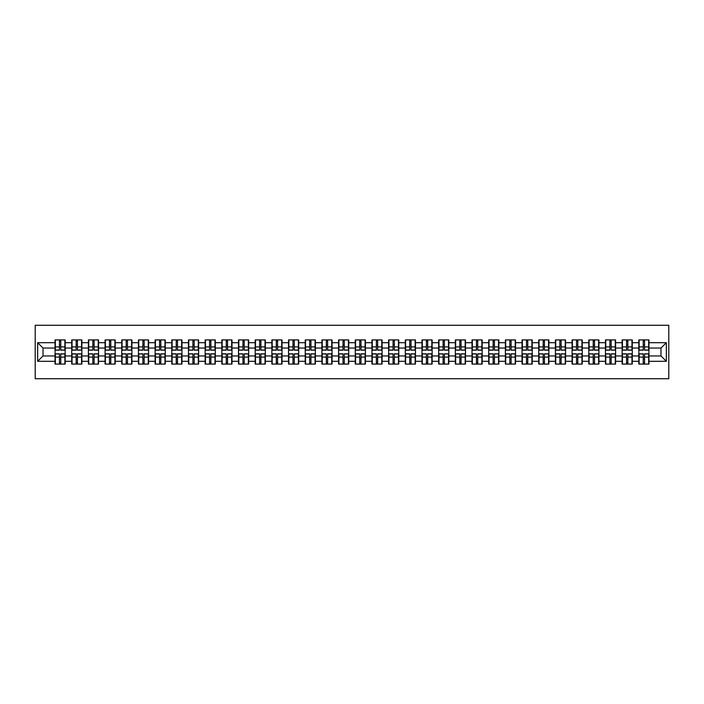 <?xml version="1.0" encoding="UTF-8"?>
<svg xmlns="http://www.w3.org/2000/svg" width="704" height="704" viewBox="0 0 704 704"><rect width="100%" height="100%" fill="white"/><g stroke="black" fill="none" stroke-linecap="round" stroke-linejoin="round"><path stroke-width="1.06" d="M35.2 378.726L668.8 378.726L668.8 325.274L35.2 325.274L35.2 378.726M660.994 355.96L660.994 348.04L648.965 348.04L648.965 355.96L660.994 355.96L666.345 361.302L666.345 342.698L648.965 342.698L648.965 339.918L638.81 339.918L638.81 348.04L632.289 348.04L632.289 355.96L638.81 355.96L638.81 348.04M666.345 361.302L648.965 361.302L648.965 364.082L638.81 364.082L638.81 361.302L632.289 361.302L632.289 364.082L622.134 364.082L622.134 361.302L615.604 361.302L615.604 364.082L605.449 364.082L605.449 361.302L598.928 361.302L598.928 364.082L588.773 364.082L588.773 361.302L582.252 361.302L582.252 364.082L572.088 364.082L572.088 361.302L565.567 361.302L565.567 364.082L555.412 364.082L555.412 361.302L548.891 361.302L548.891 364.082L538.736 364.082L538.736 361.302L532.215 361.302L532.215 364.082L522.051 364.082L522.051 361.302L515.53 361.302L515.53 364.082L505.375 364.082L505.375 361.302L498.854 361.302L498.854 364.082L488.699 364.082L488.699 361.302L482.17 361.302L482.17 364.082L472.014 364.082L472.014 361.302L465.494 361.302L465.494 364.082L455.338 364.082L455.338 361.302L448.818 361.302L448.818 364.082L438.654 364.082L438.654 361.302L432.133 361.302L432.133 364.082L421.978 364.082L421.978 361.302L415.457 361.302L415.457 364.082L405.302 364.082L405.302 361.302L398.781 361.302L398.781 364.082L388.617 364.082L388.617 361.302L382.096 361.302L382.096 364.082L371.941 364.082L371.941 361.302L365.42 361.302L365.42 364.082L355.265 364.082L355.265 361.302L348.735 361.302L348.735 364.082L338.58 364.082L338.58 361.302L332.059 361.302L332.059 364.082L321.904 364.082L321.904 361.302L315.383 361.302L315.383 364.082L305.219 364.082L305.219 361.302L298.698 361.302L298.698 364.082L288.543 364.082L288.543 361.302L282.022 361.302L282.022 364.082L271.867 364.082L271.867 361.302L265.346 361.302L265.346 364.082L255.182 364.082L255.182 361.302L248.662 361.302L248.662 364.082L238.506 364.082L238.506 361.302L231.986 361.302L231.986 364.082L221.83 364.082L221.83 361.302L215.301 361.302L215.301 364.082L205.146 364.082L205.146 361.302L198.625 361.302L198.625 364.082L188.47 364.082L188.47 361.302L181.949 361.302L181.949 364.082L171.785 364.082L171.785 361.302L165.264 361.302L165.264 364.082L155.109 364.082L155.109 361.302L148.588 361.302L148.588 364.082L138.433 364.082L138.433 361.302L131.912 361.302L131.912 364.082L121.748 364.082L121.748 361.302L115.227 361.302L115.227 364.082L105.072 364.082L105.072 361.302L98.551 361.302L98.551 364.082L88.396 364.082L88.396 361.302L81.866 361.302L81.866 364.082L71.711 364.082L71.711 361.302L65.19 361.302L65.19 364.082L55.035 364.082L55.035 361.302L37.655 361.302L37.655 342.698L55.035 342.698L55.035 348.04L43.006 348.04L43.006 355.96L55.035 355.96L55.035 348.04M638.81 342.698L632.289 342.698L632.289 339.918L622.134 339.918L622.134 342.698L615.604 342.698L615.604 339.918L605.449 339.918L605.449 342.698L598.928 342.698L598.928 339.918L588.773 339.918L588.773 342.698L582.252 342.698L582.252 339.918L572.088 339.918L572.088 342.698L565.567 342.698L565.567 339.918L555.412 339.918L555.412 342.698L548.891 342.698L548.891 339.918L538.736 339.918L538.736 342.698L532.215 342.698L532.215 339.918L522.051 339.918L522.051 342.698L515.53 342.698L515.53 339.918L505.375 339.918L505.375 342.698L498.854 342.698L498.854 339.918L488.699 339.918L488.699 342.698L482.17 342.698L482.17 339.918L472.014 339.918L472.014 342.698L465.494 342.698L465.494 339.918L455.338 339.918L455.338 342.698L448.818 342.698L448.818 339.918L438.654 339.918L438.654 342.698L432.133 342.698L432.133 339.918L421.978 339.918L421.978 342.698L415.457 342.698L415.457 339.918L405.302 339.918L405.302 342.698L398.781 342.698L398.781 339.918L388.617 339.918L388.617 342.698L382.096 342.698L382.096 339.918L371.941 339.918L371.941 342.698L365.42 342.698L365.42 339.918L355.265 339.918L355.265 342.698L348.735 342.698L348.735 339.918L338.58 339.918L338.58 342.698L332.059 342.698L332.059 339.918L321.904 339.918L321.904 342.698L315.383 342.698L315.383 339.918L305.219 339.918L305.219 342.698L298.698 342.698L298.698 339.918L288.543 339.918L288.543 342.698L282.022 342.698L282.022 339.918L271.867 339.918L271.867 342.698L265.346 342.698L265.346 339.918L255.182 339.918L255.182 342.698L248.662 342.698L248.662 339.918L238.506 339.918L238.506 342.698L231.986 342.698L231.986 339.918L221.83 339.918L221.83 342.698L215.301 342.698L215.301 339.918L205.146 339.918L205.146 342.698L198.625 342.698L198.625 339.918L188.47 339.918L188.47 342.698L181.949 342.698L181.949 339.918L171.785 339.918L171.785 342.698L165.264 342.698L165.264 339.918L155.109 339.918L155.109 342.698L148.588 342.698L148.588 339.918L138.433 339.918L138.433 342.698L131.912 342.698L131.912 339.918L121.748 339.918L121.748 342.698L115.227 342.698L115.227 339.918L105.072 339.918L105.072 342.698L98.551 342.698L98.551 339.918L88.396 339.918L88.396 342.698L81.866 342.698L81.866 339.918L71.711 339.918L71.711 342.698L65.19 342.698L65.19 339.918L55.035 339.918L55.035 342.698M638.81 355.96L638.81 361.302M632.289 355.96L632.289 361.302M632.289 342.698L632.289 348.04M615.604 355.96L622.134 355.96L622.134 348.04L615.604 348.04L615.604 361.302M622.134 355.96L622.134 361.302M622.134 342.698L622.134 348.04M615.604 342.698L615.604 348.04M598.928 355.96L605.449 355.96L605.449 348.04L598.928 348.04L598.928 361.302M605.449 355.96L605.449 361.302M605.449 342.698L605.449 348.04M598.928 342.698L598.928 348.04M582.252 355.96L588.773 355.96L588.773 348.04L582.252 348.04L582.252 361.302M588.773 355.96L588.773 361.302M588.773 342.698L588.773 348.04M582.252 342.698L582.252 348.04M565.567 355.96L572.088 355.96L572.088 348.04L565.567 348.04L565.567 361.302M572.088 355.96L572.088 361.302M572.088 342.698L572.088 348.04M565.567 342.698L565.567 348.04M548.891 355.96L555.412 355.96L555.412 348.04L548.891 348.04L548.891 361.302M555.412 355.96L555.412 361.302M555.412 342.698L555.412 348.04M548.891 342.698L548.891 348.04M532.215 355.96L538.736 355.96L538.736 348.04L532.215 348.04L532.215 361.302M538.736 355.96L538.736 361.302M538.736 342.698L538.736 348.04M532.215 342.698L532.215 348.04M515.53 355.96L522.051 355.96L522.051 348.04L515.53 348.04L515.53 361.302M522.051 355.96L522.051 361.302M522.051 342.698L522.051 348.04M515.53 342.698L515.53 348.04M498.854 355.96L505.375 355.96L505.375 348.04L498.854 348.04L498.854 361.302M505.375 355.96L505.375 361.302M505.375 342.698L505.375 348.04M498.854 342.698L498.854 348.04M482.17 355.96L488.699 355.96L488.699 348.04L482.17 348.04L482.17 361.302M488.699 355.96L488.699 361.302M488.699 342.698L488.699 348.04M482.17 342.698L482.17 348.04M465.494 355.96L472.014 355.96L472.014 348.04L465.494 348.04L465.494 361.302M472.014 355.96L472.014 361.302M472.014 342.698L472.014 348.04M465.494 342.698L465.494 348.04M448.818 355.96L455.338 355.96L455.338 348.04L448.818 348.04L448.818 361.302M455.338 355.96L455.338 361.302M455.338 342.698L455.338 348.04M448.818 342.698L448.818 348.04M432.133 355.96L438.654 355.96L438.654 348.04L432.133 348.04L432.133 361.302M438.654 355.96L438.654 361.302M438.654 342.698L438.654 348.04M432.133 342.698L432.133 348.04M415.457 355.96L421.978 355.96L421.978 348.04L415.457 348.04L415.457 361.302M421.978 355.96L421.978 361.302M421.978 342.698L421.978 348.04M415.457 342.698L415.457 348.04M398.781 355.96L405.302 355.96L405.302 348.04L398.781 348.04L398.781 361.302M405.302 355.96L405.302 361.302M405.302 342.698L405.302 348.04M398.781 342.698L398.781 348.04M382.096 355.96L388.617 355.96L388.617 348.04L382.096 348.04L382.096 361.302M388.617 355.96L388.617 361.302M388.617 342.698L388.617 348.04M382.096 342.698L382.096 348.04M365.42 355.96L371.941 355.96L371.941 348.04L365.42 348.04L365.42 361.302M371.941 355.96L371.941 361.302M371.941 342.698L371.941 348.04M365.42 342.698L365.42 348.04M348.735 355.96L355.265 355.96L355.265 348.04L348.735 348.04L348.735 361.302M355.265 355.96L355.265 361.302M355.265 342.698L355.265 348.04M348.735 342.698L348.735 348.04M332.059 355.96L338.58 355.96L338.58 348.04L332.059 348.04L332.059 361.302M338.58 355.96L338.58 361.302M338.58 342.698L338.58 348.04M332.059 342.698L332.059 348.04M315.383 355.96L321.904 355.96L321.904 348.04L315.383 348.04L315.383 361.302M321.904 355.96L321.904 361.302M321.904 342.698L321.904 348.04M315.383 342.698L315.383 348.04M298.698 355.96L305.219 355.96L305.219 348.04L298.698 348.04L298.698 361.302M305.219 355.96L305.219 361.302M305.219 342.698L305.219 348.04M298.698 342.698L298.698 348.04M282.022 355.96L288.543 355.96L288.543 348.04L282.022 348.04L282.022 361.302M288.543 355.96L288.543 361.302M288.543 342.698L288.543 348.04M282.022 342.698L282.022 348.04M265.346 355.96L271.867 355.96L271.867 348.04L265.346 348.04L265.346 361.302M271.867 355.96L271.867 361.302M271.867 342.698L271.867 348.04M265.346 342.698L265.346 348.04M248.662 355.96L255.182 355.96L255.182 348.04L248.662 348.04L248.662 361.302M255.182 355.96L255.182 361.302M255.182 342.698L255.182 348.04M248.662 342.698L248.662 348.04M231.986 355.96L238.506 355.96L238.506 348.04L231.986 348.04L231.986 361.302M238.506 355.96L238.506 361.302M238.506 342.698L238.506 348.04M231.986 342.698L231.986 348.04M215.301 355.96L221.83 355.96L221.83 348.04L215.301 348.04L215.301 361.302M221.83 355.96L221.83 361.302M221.83 342.698L221.83 348.04M215.301 342.698L215.301 348.04M198.625 355.96L205.146 355.96L205.146 348.04L198.625 348.04L198.625 361.302M205.146 355.96L205.146 361.302M205.146 342.698L205.146 348.04M198.625 342.698L198.625 348.04M181.949 355.96L188.47 355.96L188.47 348.04L181.949 348.04L181.949 361.302M188.47 355.96L188.47 361.302M188.47 342.698L188.47 348.04M181.949 342.698L181.949 348.04M165.264 355.96L171.785 355.96L171.785 348.04L165.264 348.04L165.264 361.302M171.785 355.96L171.785 361.302M171.785 342.698L171.785 348.04M165.264 342.698L165.264 348.04M148.588 355.96L155.109 355.96L155.109 348.04L148.588 348.04L148.588 361.302M155.109 355.96L155.109 361.302M155.109 342.698L155.109 348.04M148.588 342.698L148.588 348.04M131.912 355.96L138.433 355.96L138.433 348.04L131.912 348.04L131.912 361.302M138.433 355.96L138.433 361.302M138.433 342.698L138.433 348.04M131.912 342.698L131.912 348.04M115.227 355.96L121.748 355.96L121.748 348.04L115.227 348.04L115.227 361.302M121.748 355.96L121.748 361.302M121.748 342.698L121.748 348.04M115.227 342.698L115.227 348.04M98.551 355.96L105.072 355.96L105.072 348.04L98.551 348.04L98.551 361.302M105.072 355.96L105.072 361.302M105.072 342.698L105.072 348.04M98.551 342.698L98.551 348.04M81.866 355.96L88.396 355.96L88.396 348.04L81.866 348.04L81.866 361.302M88.396 355.96L88.396 361.302M88.396 342.698L88.396 348.04M81.866 342.698L81.866 348.04M65.19 355.96L71.711 355.96L71.711 348.04L65.19 348.04L65.19 361.302M71.711 355.96L71.711 361.302M71.711 342.698L71.711 348.04M65.19 342.698L65.19 348.04M55.035 355.96L55.035 361.302M43.006 355.96L37.655 361.302M37.655 342.698L43.006 348.04M648.965 355.96L648.965 361.302M648.965 342.698L648.965 348.04M666.345 342.698L660.994 348.04M64.874 339.918L64.874 350.178L60.755 350.178L60.755 339.918M59.47 339.918L59.47 350.178L55.352 350.178L55.352 339.918M59.47 341.308L60.755 341.308M60.755 345.268L59.47 345.268M55.352 364.082L55.352 353.822L59.47 353.822L59.47 364.082M60.755 364.082L60.755 353.822L64.874 353.822L64.874 364.082M60.755 362.692L59.47 362.692M59.47 358.732L60.755 358.732M81.55 339.918L81.55 350.178L77.431 350.178L77.431 339.918M76.146 339.918L76.146 350.178L72.037 350.178L72.037 339.918M76.146 341.308L77.431 341.308M77.431 345.268L76.146 345.268M98.226 339.918L98.226 350.178L94.116 350.178L94.116 339.918M92.831 339.918L92.831 350.178L88.713 350.178L88.713 339.918M92.831 341.308L94.116 341.308M94.116 345.268L92.831 345.268M114.91 339.918L114.91 350.178L110.792 350.178L110.792 339.918M109.507 339.918L109.507 350.178L105.389 350.178L105.389 339.918M109.507 341.308L110.792 341.308M110.792 345.268L109.507 345.268M131.586 339.918L131.586 350.178L127.468 350.178L127.468 339.918M126.192 339.918L126.192 350.178L122.074 350.178L122.074 339.918M126.192 341.308L127.468 341.308M127.468 345.268L126.192 345.268M148.262 339.918L148.262 350.178L144.153 350.178L144.153 339.918M142.868 339.918L142.868 350.178L138.75 350.178L138.75 339.918M142.868 341.308L144.153 341.308M144.153 345.268L142.868 345.268M72.037 364.082L72.037 353.822L76.146 353.822L76.146 364.082M77.431 364.082L77.431 353.822L81.55 353.822L81.55 364.082M77.431 362.692L76.146 362.692M76.146 358.732L77.431 358.732M88.713 364.082L88.713 353.822L92.831 353.822L92.831 364.082M94.116 364.082L94.116 353.822L98.226 353.822L98.226 364.082M94.116 362.692L92.831 362.692M92.831 358.732L94.116 358.732M105.389 364.082L105.389 353.822L109.507 353.822L109.507 364.082M110.792 364.082L110.792 353.822L114.91 353.822L114.91 364.082M110.792 362.692L109.507 362.692M109.507 358.732L110.792 358.732M122.074 364.082L122.074 353.822L126.192 353.822L126.192 364.082M127.468 364.082L127.468 353.822L131.586 353.822L131.586 364.082M127.468 362.692L126.192 362.692M126.192 358.732L127.468 358.732M138.75 364.082L138.75 353.822L142.868 353.822L142.868 364.082M144.153 364.082L144.153 353.822L148.262 353.822L148.262 364.082M144.153 362.692L142.868 362.692M142.868 358.732L144.153 358.732M164.947 339.918L164.947 350.178L160.829 350.178L160.829 339.918M159.544 339.918L159.544 350.178L155.434 350.178L155.434 339.918M159.544 341.308L160.829 341.308M160.829 345.268L159.544 345.268M155.434 364.082L155.434 353.822L159.544 353.822L159.544 364.082M160.829 364.082L160.829 353.822L164.947 353.822L164.947 364.082M160.829 362.692L159.544 362.692M159.544 358.732L160.829 358.732M181.623 339.918L181.623 350.178L177.505 350.178L177.505 339.918M176.229 339.918L176.229 350.178L172.11 350.178L172.11 339.918M176.229 341.308L177.505 341.308M177.505 345.268L176.229 345.268M172.11 364.082L172.11 353.822L176.229 353.822L176.229 364.082M177.505 364.082L177.505 353.822L181.623 353.822L181.623 364.082M177.505 362.692L176.229 362.692M176.229 358.732L177.505 358.732M198.308 339.918L198.308 350.178L194.19 350.178L194.19 339.918M192.905 339.918L192.905 350.178L188.786 350.178L188.786 339.918M192.905 341.308L194.19 341.308M194.19 345.268L192.905 345.268M188.786 364.082L188.786 353.822L192.905 353.822L192.905 364.082M194.19 364.082L194.19 353.822L198.308 353.822L198.308 364.082M194.19 362.692L192.905 362.692M192.905 358.732L194.19 358.732M214.984 339.918L214.984 350.178L210.866 350.178L210.866 339.918M209.581 339.918L209.581 350.178L205.471 350.178L205.471 339.918M209.581 341.308L210.866 341.308M210.866 345.268L209.581 345.268M205.471 364.082L205.471 353.822L209.581 353.822L209.581 364.082M210.866 364.082L210.866 353.822L214.984 353.822L214.984 364.082M210.866 362.692L209.581 362.692M209.581 358.732L210.866 358.732M231.66 339.918L231.66 350.178L227.55 350.178L227.55 339.918M226.266 339.918L226.266 350.178L222.147 350.178L222.147 339.918M226.266 341.308L227.55 341.308M227.55 345.268L226.266 345.268M222.147 364.082L222.147 353.822L226.266 353.822L226.266 364.082M227.55 364.082L227.55 353.822L231.66 353.822L231.66 364.082M227.55 362.692L226.266 362.692M226.266 358.732L227.55 358.732M248.345 339.918L248.345 350.178L244.226 350.178L244.226 339.918M242.942 339.918L242.942 350.178L238.823 350.178L238.823 339.918M242.942 341.308L244.226 341.308M244.226 345.268L242.942 345.268M238.823 364.082L238.823 353.822L242.942 353.822L242.942 364.082M244.226 364.082L244.226 353.822L248.345 353.822L248.345 364.082M244.226 362.692L242.942 362.692M242.942 358.732L244.226 358.732M265.021 339.918L265.021 350.178L260.902 350.178L260.902 339.918M259.626 339.918L259.626 350.178L255.508 350.178L255.508 339.918M259.626 341.308L260.902 341.308M260.902 345.268L259.626 345.268M255.508 364.082L255.508 353.822L259.626 353.822L259.626 364.082M260.902 364.082L260.902 353.822L265.021 353.822L265.021 364.082M260.902 362.692L259.626 362.692M259.626 358.732L260.902 358.732M281.697 339.918L281.697 350.178L277.587 350.178L277.587 339.918M276.302 339.918L276.302 350.178L272.184 350.178L272.184 339.918M276.302 341.308L277.587 341.308M277.587 345.268L276.302 345.268M272.184 364.082L272.184 353.822L276.302 353.822L276.302 364.082M277.587 364.082L277.587 353.822L281.697 353.822L281.697 364.082M277.587 362.692L276.302 362.692M276.302 358.732L277.587 358.732M298.382 339.918L298.382 350.178L294.263 350.178L294.263 339.918M292.978 339.918L292.978 350.178L288.869 350.178L288.869 339.918M292.978 341.308L294.263 341.308M294.263 345.268L292.978 345.268M288.869 364.082L288.869 353.822L292.978 353.822L292.978 364.082M294.263 364.082L294.263 353.822L298.382 353.822L298.382 364.082M294.263 362.692L292.978 362.692M292.978 358.732L294.263 358.732M315.058 339.918L315.058 350.178L310.939 350.178L310.939 339.918M309.663 339.918L309.663 350.178L305.545 350.178L305.545 339.918M309.663 341.308L310.939 341.308M310.939 345.268L309.663 345.268M305.545 364.082L305.545 353.822L309.663 353.822L309.663 364.082M310.939 364.082L310.939 353.822L315.058 353.822L315.058 364.082M310.939 362.692L309.663 362.692M309.663 358.732L310.939 358.732M331.742 339.918L331.742 350.178L327.624 350.178L327.624 339.918M326.339 339.918L326.339 350.178L322.221 350.178L322.221 339.918M326.339 341.308L327.624 341.308M327.624 345.268L326.339 345.268M322.221 364.082L322.221 353.822L326.339 353.822L326.339 364.082M327.624 364.082L327.624 353.822L331.742 353.822L331.742 364.082M327.624 362.692L326.339 362.692M326.339 358.732L327.624 358.732M348.418 339.918L348.418 350.178L344.3 350.178L344.3 339.918M343.015 339.918L343.015 350.178L338.906 350.178L338.906 339.918M343.015 341.308L344.3 341.308M344.3 345.268L343.015 345.268M338.906 364.082L338.906 353.822L343.015 353.822L343.015 364.082M344.3 364.082L344.3 353.822L348.418 353.822L348.418 364.082M344.3 362.692L343.015 362.692M343.015 358.732L344.3 358.732M365.094 339.918L365.094 350.178L360.985 350.178L360.985 339.918M359.7 339.918L359.7 350.178L355.582 350.178L355.582 339.918M359.7 341.308L360.985 341.308M360.985 345.268L359.7 345.268M355.582 364.082L355.582 353.822L359.7 353.822L359.7 364.082M360.985 364.082L360.985 353.822L365.094 353.822L365.094 364.082M360.985 362.692L359.7 362.692M359.7 358.732L360.985 358.732M381.779 339.918L381.779 350.178L377.661 350.178L377.661 339.918M376.376 339.918L376.376 350.178L372.258 350.178L372.258 339.918M376.376 341.308L377.661 341.308M377.661 345.268L376.376 345.268M372.258 364.082L372.258 353.822L376.376 353.822L376.376 364.082M377.661 364.082L377.661 353.822L381.779 353.822L381.779 364.082M377.661 362.692L376.376 362.692M376.376 358.732L377.661 358.732M398.455 339.918L398.455 350.178L394.337 350.178L394.337 339.918M393.061 339.918L393.061 350.178L388.942 350.178L388.942 339.918M393.061 341.308L394.337 341.308M394.337 345.268L393.061 345.268M388.942 364.082L388.942 353.822L393.061 353.822L393.061 364.082M394.337 364.082L394.337 353.822L398.455 353.822L398.455 364.082M394.337 362.692L393.061 362.692M393.061 358.732L394.337 358.732M415.131 339.918L415.131 350.178L411.022 350.178L411.022 339.918M409.737 339.918L409.737 350.178L405.618 350.178L405.618 339.918M409.737 341.308L411.022 341.308M411.022 345.268L409.737 345.268M405.618 364.082L405.618 353.822L409.737 353.822L409.737 364.082M411.022 364.082L411.022 353.822L415.131 353.822L415.131 364.082M411.022 362.692L409.737 362.692M409.737 358.732L411.022 358.732M431.816 339.918L431.816 350.178L427.698 350.178L427.698 339.918M426.413 339.918L426.413 350.178L422.303 350.178L422.303 339.918M426.413 341.308L427.698 341.308M427.698 345.268L426.413 345.268M422.303 364.082L422.303 353.822L426.413 353.822L426.413 364.082M427.698 364.082L427.698 353.822L431.816 353.822L431.816 364.082M427.698 362.692L426.413 362.692M426.413 358.732L427.698 358.732M448.492 339.918L448.492 350.178L444.374 350.178L444.374 339.918M443.098 339.918L443.098 350.178L438.979 350.178L438.979 339.918M443.098 341.308L444.374 341.308M444.374 345.268L443.098 345.268M438.979 364.082L438.979 353.822L443.098 353.822L443.098 364.082M444.374 364.082L444.374 353.822L448.492 353.822L448.492 364.082M444.374 362.692L443.098 362.692M443.098 358.732L444.374 358.732M465.177 339.918L465.177 350.178L461.058 350.178L461.058 339.918M459.774 339.918L459.774 350.178L455.655 350.178L455.655 339.918M459.774 341.308L461.058 341.308M461.058 345.268L459.774 345.268M455.655 364.082L455.655 353.822L459.774 353.822L459.774 364.082M461.058 364.082L461.058 353.822L465.177 353.822L465.177 364.082M461.058 362.692L459.774 362.692M459.774 358.732L461.058 358.732M481.853 339.918L481.853 350.178L477.734 350.178L477.734 339.918M476.45 339.918L476.45 350.178L472.34 350.178L472.34 339.918M476.45 341.308L477.734 341.308M477.734 345.268L476.45 345.268M472.34 364.082L472.34 353.822L476.45 353.822L476.45 364.082M477.734 364.082L477.734 353.822L481.853 353.822L481.853 364.082M477.734 362.692L476.45 362.692M476.45 358.732L477.734 358.732M498.529 339.918L498.529 350.178L494.419 350.178L494.419 339.918M493.134 339.918L493.134 350.178L489.016 350.178L489.016 339.918M493.134 341.308L494.419 341.308M494.419 345.268L493.134 345.268M489.016 364.082L489.016 353.822L493.134 353.822L493.134 364.082M494.419 364.082L494.419 353.822L498.529 353.822L498.529 364.082M494.419 362.692L493.134 362.692M493.134 358.732L494.419 358.732M515.214 339.918L515.214 350.178L511.095 350.178L511.095 339.918M509.81 339.918L509.81 350.178L505.692 350.178L505.692 339.918M509.81 341.308L511.095 341.308M511.095 345.268L509.81 345.268M505.692 364.082L505.692 353.822L509.81 353.822L509.81 364.082M511.095 364.082L511.095 353.822L515.214 353.822L515.214 364.082M511.095 362.692L509.81 362.692M509.81 358.732L511.095 358.732M531.89 339.918L531.89 350.178L527.771 350.178L527.771 339.918M526.495 339.918L526.495 350.178L522.377 350.178L522.377 339.918M526.495 341.308L527.771 341.308M527.771 345.268L526.495 345.268M522.377 364.082L522.377 353.822L526.495 353.822L526.495 364.082M527.771 364.082L527.771 353.822L531.89 353.822L531.89 364.082M527.771 362.692L526.495 362.692M526.495 358.732L527.771 358.732M548.566 339.918L548.566 350.178L544.456 350.178L544.456 339.918M543.171 339.918L543.171 350.178L539.053 350.178L539.053 339.918M543.171 341.308L544.456 341.308M544.456 345.268L543.171 345.268M539.053 364.082L539.053 353.822L543.171 353.822L543.171 364.082M544.456 364.082L544.456 353.822L548.566 353.822L548.566 364.082M544.456 362.692L543.171 362.692M543.171 358.732L544.456 358.732M565.25 339.918L565.25 350.178L561.132 350.178L561.132 339.918M559.847 339.918L559.847 350.178L555.738 350.178L555.738 339.918M559.847 341.308L561.132 341.308M561.132 345.268L559.847 345.268M555.738 364.082L555.738 353.822L559.847 353.822L559.847 364.082M561.132 364.082L561.132 353.822L565.25 353.822L565.25 364.082M561.132 362.692L559.847 362.692M559.847 358.732L561.132 358.732M581.926 339.918L581.926 350.178L577.808 350.178L577.808 339.918M576.532 339.918L576.532 350.178L572.414 350.178L572.414 339.918M576.532 341.308L577.808 341.308M577.808 345.268L576.532 345.268M572.414 364.082L572.414 353.822L576.532 353.822L576.532 364.082M577.808 364.082L577.808 353.822L581.926 353.822L581.926 364.082M577.808 362.692L576.532 362.692M576.532 358.732L577.808 358.732M598.611 339.918L598.611 350.178L594.493 350.178L594.493 339.918M593.208 339.918L593.208 350.178L589.09 350.178L589.09 339.918M593.208 341.308L594.493 341.308M594.493 345.268L593.208 345.268M589.09 364.082L589.09 353.822L593.208 353.822L593.208 364.082M594.493 364.082L594.493 353.822L598.611 353.822L598.611 364.082M594.493 362.692L593.208 362.692M593.208 358.732L594.493 358.732M615.287 339.918L615.287 350.178L611.169 350.178L611.169 339.918M609.884 339.918L609.884 350.178L605.774 350.178L605.774 339.918M609.884 341.308L611.169 341.308M611.169 345.268L609.884 345.268M605.774 364.082L605.774 353.822L609.884 353.822L609.884 364.082M611.169 364.082L611.169 353.822L615.287 353.822L615.287 364.082M611.169 362.692L609.884 362.692M609.884 358.732L611.169 358.732M631.963 339.918L631.963 350.178L627.854 350.178L627.854 339.918M626.569 339.918L626.569 350.178L622.45 350.178L622.45 339.918M626.569 341.308L627.854 341.308M627.854 345.268L626.569 345.268M622.45 364.082L622.45 353.822L626.569 353.822L626.569 364.082M627.854 364.082L627.854 353.822L631.963 353.822L631.963 364.082M627.854 362.692L626.569 362.692M626.569 358.732L627.854 358.732M648.648 339.918L648.648 350.178L644.53 350.178L644.53 339.918M643.245 339.918L643.245 350.178L639.126 350.178L639.126 339.918M643.245 341.308L644.53 341.308M644.53 345.268L643.245 345.268M639.126 364.082L639.126 353.822L643.245 353.822L643.245 364.082M644.53 364.082L644.53 353.822L648.648 353.822L648.648 364.082M644.53 362.692L643.245 362.692M643.245 358.732L644.53 358.732M59.47 346.887L55.352 346.887M59.47 350.046L55.352 350.046M64.874 346.887L60.755 346.887M64.874 350.046L60.755 350.046M60.755 357.113L64.874 357.113M60.755 353.954L64.874 353.954M55.352 357.113L59.47 357.113M55.352 353.954L59.47 353.954M76.146 346.887L72.037 346.887M76.146 350.046L72.037 350.046M81.55 346.887L77.431 346.887M81.55 350.046L77.431 350.046M92.831 346.887L88.713 346.887M92.831 350.046L88.713 350.046M98.226 346.887L94.116 346.887M98.226 350.046L94.116 350.046M109.507 346.887L105.389 346.887M109.507 350.046L105.389 350.046M114.91 346.887L110.792 346.887M114.91 350.046L110.792 350.046M126.192 346.887L122.074 346.887M126.192 350.046L122.074 350.046M131.586 346.887L127.468 346.887M131.586 350.046L127.468 350.046M142.868 346.887L138.75 346.887M142.868 350.046L138.75 350.046M148.262 346.887L144.153 346.887M148.262 350.046L144.153 350.046M77.431 357.113L81.55 357.113M77.431 353.954L81.55 353.954M72.037 357.113L76.146 357.113M72.037 353.954L76.146 353.954M94.116 357.113L98.226 357.113M94.116 353.954L98.226 353.954M88.713 357.113L92.831 357.113M88.713 353.954L92.831 353.954M110.792 357.113L114.91 357.113M110.792 353.954L114.91 353.954M105.389 357.113L109.507 357.113M105.389 353.954L109.507 353.954M127.468 357.113L131.586 357.113M127.468 353.954L131.586 353.954M122.074 357.113L126.192 357.113M122.074 353.954L126.192 353.954M144.153 357.113L148.262 357.113M144.153 353.954L148.262 353.954M138.75 357.113L142.868 357.113M138.75 353.954L142.868 353.954M159.544 346.887L155.434 346.887M159.544 350.046L155.434 350.046M164.947 346.887L160.829 346.887M164.947 350.046L160.829 350.046M160.829 357.113L164.947 357.113M160.829 353.954L164.947 353.954M155.434 357.113L159.544 357.113M155.434 353.954L159.544 353.954M176.229 346.887L172.11 346.887M176.229 350.046L172.11 350.046M181.623 346.887L177.505 346.887M181.623 350.046L177.505 350.046M177.505 357.113L181.623 357.113M177.505 353.954L181.623 353.954M172.11 357.113L176.229 357.113M172.11 353.954L176.229 353.954M192.905 346.887L188.786 346.887M192.905 350.046L188.786 350.046M198.308 346.887L194.19 346.887M198.308 350.046L194.19 350.046M194.19 357.113L198.308 357.113M194.19 353.954L198.308 353.954M188.786 357.113L192.905 357.113M188.786 353.954L192.905 353.954M209.581 346.887L205.471 346.887M209.581 350.046L205.471 350.046M214.984 346.887L210.866 346.887M214.984 350.046L210.866 350.046M210.866 357.113L214.984 357.113M210.866 353.954L214.984 353.954M205.471 357.113L209.581 357.113M205.471 353.954L209.581 353.954M226.266 346.887L222.147 346.887M226.266 350.046L222.147 350.046M231.66 346.887L227.55 346.887M231.66 350.046L227.55 350.046M227.55 357.113L231.66 357.113M227.55 353.954L231.66 353.954M222.147 357.113L226.266 357.113M222.147 353.954L226.266 353.954M242.942 346.887L238.823 346.887M242.942 350.046L238.823 350.046M248.345 346.887L244.226 346.887M248.345 350.046L244.226 350.046M244.226 357.113L248.345 357.113M244.226 353.954L248.345 353.954M238.823 357.113L242.942 357.113M238.823 353.954L242.942 353.954M259.626 346.887L255.508 346.887M259.626 350.046L255.508 350.046M265.021 346.887L260.902 346.887M265.021 350.046L260.902 350.046M260.902 357.113L265.021 357.113M260.902 353.954L265.021 353.954M255.508 357.113L259.626 357.113M255.508 353.954L259.626 353.954M276.302 346.887L272.184 346.887M276.302 350.046L272.184 350.046M281.697 346.887L277.587 346.887M281.697 350.046L277.587 350.046M277.587 357.113L281.697 357.113M277.587 353.954L281.697 353.954M272.184 357.113L276.302 357.113M272.184 353.954L276.302 353.954M292.978 346.887L288.869 346.887M292.978 350.046L288.869 350.046M298.382 346.887L294.263 346.887M298.382 350.046L294.263 350.046M294.263 357.113L298.382 357.113M294.263 353.954L298.382 353.954M288.869 357.113L292.978 357.113M288.869 353.954L292.978 353.954M309.663 346.887L305.545 346.887M309.663 350.046L305.545 350.046M315.058 346.887L310.939 346.887M315.058 350.046L310.939 350.046M310.939 357.113L315.058 357.113M310.939 353.954L315.058 353.954M305.545 357.113L309.663 357.113M305.545 353.954L309.663 353.954M326.339 346.887L322.221 346.887M326.339 350.046L322.221 350.046M331.742 346.887L327.624 346.887M331.742 350.046L327.624 350.046M327.624 357.113L331.742 357.113M327.624 353.954L331.742 353.954M322.221 357.113L326.339 357.113M322.221 353.954L326.339 353.954M343.015 346.887L338.906 346.887M343.015 350.046L338.906 350.046M348.418 346.887L344.3 346.887M348.418 350.046L344.3 350.046M344.3 357.113L348.418 357.113M344.3 353.954L348.418 353.954M338.906 357.113L343.015 357.113M338.906 353.954L343.015 353.954M359.7 346.887L355.582 346.887M359.7 350.046L355.582 350.046M365.094 346.887L360.985 346.887M365.094 350.046L360.985 350.046M360.985 357.113L365.094 357.113M360.985 353.954L365.094 353.954M355.582 357.113L359.7 357.113M355.582 353.954L359.7 353.954M376.376 346.887L372.258 346.887M376.376 350.046L372.258 350.046M381.779 346.887L377.661 346.887M381.779 350.046L377.661 350.046M377.661 357.113L381.779 357.113M377.661 353.954L381.779 353.954M372.258 357.113L376.376 357.113M372.258 353.954L376.376 353.954M393.061 346.887L388.942 346.887M393.061 350.046L388.942 350.046M398.455 346.887L394.337 346.887M398.455 350.046L394.337 350.046M394.337 357.113L398.455 357.113M394.337 353.954L398.455 353.954M388.942 357.113L393.061 357.113M388.942 353.954L393.061 353.954M409.737 346.887L405.618 346.887M409.737 350.046L405.618 350.046M415.131 346.887L411.022 346.887M415.131 350.046L411.022 350.046M411.022 357.113L415.131 357.113M411.022 353.954L415.131 353.954M405.618 357.113L409.737 357.113M405.618 353.954L409.737 353.954M426.413 346.887L422.303 346.887M426.413 350.046L422.303 350.046M431.816 346.887L427.698 346.887M431.816 350.046L427.698 350.046M427.698 357.113L431.816 357.113M427.698 353.954L431.816 353.954M422.303 357.113L426.413 357.113M422.303 353.954L426.413 353.954M443.098 346.887L438.979 346.887M443.098 350.046L438.979 350.046M448.492 346.887L444.374 346.887M448.492 350.046L444.374 350.046M444.374 357.113L448.492 357.113M444.374 353.954L448.492 353.954M438.979 357.113L443.098 357.113M438.979 353.954L443.098 353.954M459.774 346.887L455.655 346.887M459.774 350.046L455.655 350.046M465.177 346.887L461.058 346.887M465.177 350.046L461.058 350.046M461.058 357.113L465.177 357.113M461.058 353.954L465.177 353.954M455.655 357.113L459.774 357.113M455.655 353.954L459.774 353.954M476.45 346.887L472.34 346.887M476.45 350.046L472.34 350.046M481.853 346.887L477.734 346.887M481.853 350.046L477.734 350.046M477.734 357.113L481.853 357.113M477.734 353.954L481.853 353.954M472.34 357.113L476.45 357.113M472.34 353.954L476.45 353.954M493.134 346.887L489.016 346.887M493.134 350.046L489.016 350.046M498.529 346.887L494.419 346.887M498.529 350.046L494.419 350.046M494.419 357.113L498.529 357.113M494.419 353.954L498.529 353.954M489.016 357.113L493.134 357.113M489.016 353.954L493.134 353.954M509.81 346.887L505.692 346.887M509.81 350.046L505.692 350.046M515.214 346.887L511.095 346.887M515.214 350.046L511.095 350.046M511.095 357.113L515.214 357.113M511.095 353.954L515.214 353.954M505.692 357.113L509.81 357.113M505.692 353.954L509.81 353.954M526.495 346.887L522.377 346.887M526.495 350.046L522.377 350.046M531.89 346.887L527.771 346.887M531.89 350.046L527.771 350.046M527.771 357.113L531.89 357.113M527.771 353.954L531.89 353.954M522.377 357.113L526.495 357.113M522.377 353.954L526.495 353.954M543.171 346.887L539.053 346.887M543.171 350.046L539.053 350.046M548.566 346.887L544.456 346.887M548.566 350.046L544.456 350.046M544.456 357.113L548.566 357.113M544.456 353.954L548.566 353.954M539.053 357.113L543.171 357.113M539.053 353.954L543.171 353.954M559.847 346.887L555.738 346.887M559.847 350.046L555.738 350.046M565.25 346.887L561.132 346.887M565.25 350.046L561.132 350.046M561.132 357.113L565.25 357.113M561.132 353.954L565.25 353.954M555.738 357.113L559.847 357.113M555.738 353.954L559.847 353.954M576.532 346.887L572.414 346.887M576.532 350.046L572.414 350.046M581.926 346.887L577.808 346.887M581.926 350.046L577.808 350.046M577.808 357.113L581.926 357.113M577.808 353.954L581.926 353.954M572.414 357.113L576.532 357.113M572.414 353.954L576.532 353.954M593.208 346.887L589.09 346.887M593.208 350.046L589.09 350.046M598.611 346.887L594.493 346.887M598.611 350.046L594.493 350.046M594.493 357.113L598.611 357.113M594.493 353.954L598.611 353.954M589.09 357.113L593.208 357.113M589.09 353.954L593.208 353.954M609.884 346.887L605.774 346.887M609.884 350.046L605.774 350.046M615.287 346.887L611.169 346.887M615.287 350.046L611.169 350.046M611.169 357.113L615.287 357.113M611.169 353.954L615.287 353.954M605.774 357.113L609.884 357.113M605.774 353.954L609.884 353.954M626.569 346.887L622.45 346.887M626.569 350.046L622.45 350.046M631.963 346.887L627.854 346.887M631.963 350.046L627.854 350.046M627.854 357.113L631.963 357.113M627.854 353.954L631.963 353.954M622.45 357.113L626.569 357.113M622.45 353.954L626.569 353.954M643.245 346.887L639.126 346.887M643.245 350.046L639.126 350.046M648.648 346.887L644.53 346.887M648.648 350.046L644.53 350.046M644.53 357.113L648.648 357.113M644.53 353.954L648.648 353.954M639.126 357.113L643.245 357.113M639.126 353.954L643.245 353.954"/></g></svg>
